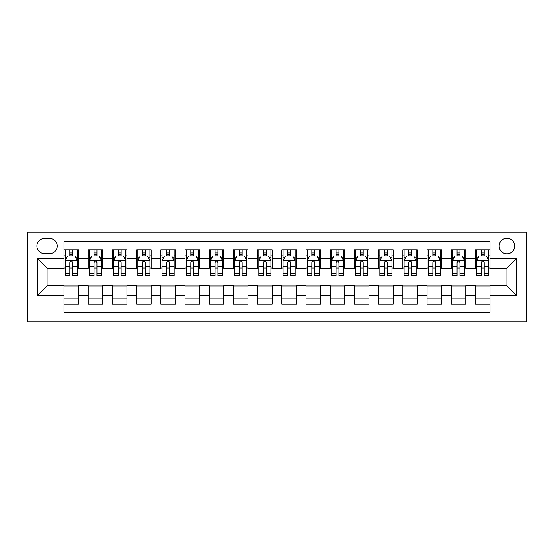 <?xml version="1.0" encoding="UTF-8"?>
<svg xmlns="http://www.w3.org/2000/svg" width="554" height="554" viewBox="0 0 554 554"><rect width="100%" height="100%" fill="white"/><g stroke="black" fill="none" stroke-linecap="round" stroke-linejoin="round"><path stroke-width="0.83" d="M506.938 238.275A7.742 7.742 0 0 0 499.189 246.018A7.742 7.742 0 0 0 506.938 253.767A7.742 7.742 0 0 0 514.68 246.018A7.742 7.742 0 0 0 506.938 238.275M27.7 321.777L526.3 321.777L526.3 232.223L27.7 232.223L27.7 321.777M489.992 249.771L475.471 249.771L475.471 258.607L465.789 258.607L465.789 268.288L475.471 268.288L475.471 258.607M465.789 258.607L465.789 249.771L451.268 249.771L451.268 258.607L441.586 258.607L441.586 268.288L451.268 268.288L451.268 258.607M441.586 258.607L441.586 249.771L427.065 249.771L427.065 258.607L417.384 258.607L417.384 268.288L427.065 268.288L427.065 258.607M417.384 258.607L417.384 249.771L402.862 249.771L402.862 258.607L393.181 258.607L393.181 268.288L402.862 268.288L402.862 258.607M393.181 258.607L393.181 249.771L378.659 249.771L378.659 258.607L368.978 258.607L368.978 268.288L378.659 268.288L378.659 258.607M368.978 258.607L368.978 249.771L354.449 249.771L354.449 258.607L344.768 258.607L344.768 268.288L354.449 268.288L354.449 258.607M344.768 258.607L344.768 249.771L330.246 249.771L330.246 258.607L320.565 258.607L320.565 268.288L330.246 268.288L330.246 258.607M320.565 258.607L320.565 249.771L306.043 249.771L306.043 258.607L296.362 258.607L296.362 268.288L306.043 268.288L306.043 258.607M296.362 258.607L296.362 249.771L281.841 249.771L281.841 258.607L272.159 258.607L272.159 268.288L281.841 268.288L281.841 258.607M272.159 258.607L272.159 249.771L257.638 249.771L257.638 258.607L247.957 258.607L247.957 268.288L257.638 268.288L257.638 258.607M247.957 258.607L247.957 249.771L233.435 249.771L233.435 258.607L223.754 258.607L223.754 268.288L233.435 268.288L233.435 258.607M223.754 258.607L223.754 249.771L209.232 249.771L209.232 258.607L199.551 258.607L199.551 268.288L209.232 268.288L209.232 258.607M199.551 258.607L199.551 249.771L185.022 249.771L185.022 258.607L175.341 258.607L175.341 268.288L185.022 268.288L185.022 258.607M175.341 258.607L175.341 249.771L160.819 249.771L160.819 258.607L151.138 258.607L151.138 268.288L160.819 268.288L160.819 258.607M151.138 258.607L151.138 249.771L136.616 249.771L136.616 258.607L126.935 258.607L126.935 268.288L136.616 268.288L136.616 258.607M126.935 258.607L126.935 249.771L112.414 249.771L112.414 258.607L102.732 258.607L102.732 268.288L112.414 268.288L112.414 258.607M102.732 258.607L102.732 249.771L88.211 249.771L88.211 268.288L78.529 268.288L78.529 249.771L64.008 249.771M64.008 304.229L78.529 304.229L78.529 285.712L88.211 285.712L88.211 304.229L102.732 304.229L102.732 285.712L112.414 285.712L112.414 295.393L102.732 295.393M112.414 295.393L112.414 304.229L126.935 304.229L126.935 285.712L136.616 285.712L136.616 295.393L126.935 295.393M136.616 295.393L136.616 304.229L151.138 304.229L151.138 285.712L160.819 285.712L160.819 295.393L151.138 295.393M160.819 295.393L160.819 304.229L175.341 304.229L175.341 285.712L185.022 285.712L185.022 295.393L175.341 295.393M185.022 295.393L185.022 304.229L199.551 304.229L199.551 285.712L209.232 285.712L209.232 295.393L199.551 295.393M209.232 295.393L209.232 304.229L223.754 304.229L223.754 285.712L233.435 285.712L233.435 295.393L223.754 295.393M233.435 295.393L233.435 304.229L247.957 304.229L247.957 285.712L257.638 285.712L257.638 295.393L247.957 295.393M257.638 295.393L257.638 304.229L272.159 304.229L272.159 285.712L281.841 285.712L281.841 295.393L272.159 295.393M281.841 295.393L281.841 304.229L296.362 304.229L296.362 285.712L306.043 285.712L306.043 295.393L296.362 295.393M306.043 295.393L306.043 304.229L320.565 304.229L320.565 285.712L330.246 285.712L330.246 295.393L320.565 295.393M330.246 295.393L330.246 304.229L344.768 304.229L344.768 285.712L354.449 285.712L354.449 295.393L344.768 295.393M354.449 295.393L354.449 304.229L368.978 304.229L368.978 285.712L378.659 285.712L378.659 295.393L368.978 295.393M378.659 295.393L378.659 304.229L393.181 304.229L393.181 285.712L402.862 285.712L402.862 295.393L393.181 295.393M402.862 295.393L402.862 304.229L417.384 304.229L417.384 285.712L427.065 285.712L427.065 295.393L417.384 295.393M427.065 295.393L427.065 304.229L441.586 304.229L441.586 285.712L451.268 285.712L451.268 295.393L441.586 295.393M451.268 295.393L451.268 304.229L465.789 304.229L465.789 285.712L475.471 285.712L475.471 295.393L465.789 295.393M44.403 253.524L49.728 253.524A7.5 7.5 0 0 0 57.228 246.018A7.5 7.5 0 0 0 49.728 238.518L44.403 238.518A7.5 7.5 0 0 0 36.896 246.018A7.5 7.5 0 0 0 44.403 253.524M489.992 258.607L489.992 241.662L64.008 241.662L64.008 268.288L47.062 268.288L47.062 285.712L64.008 285.712L64.008 312.338L489.992 312.338L489.992 285.712L506.938 285.712L506.938 268.288L489.992 268.288L489.992 258.607L516.619 258.607L516.619 295.393L489.992 295.393M64.008 295.393L37.381 295.393L37.381 258.607L64.008 258.607M475.471 295.393L475.471 304.229L489.992 304.229M64.008 255.823L65.213 255.823M69.818 255.823L72.719 255.823M77.318 255.823L78.529 255.823M64.008 268.046L65.213 268.046M69.818 268.046L72.719 268.046M77.318 268.046L78.529 268.046M64.008 285.954L78.529 285.954M64.008 298.177L78.529 298.177M88.211 268.046L89.423 268.046M94.021 268.046L96.922 268.046M101.52 268.046L102.732 268.046M88.211 255.823L89.423 255.823M94.021 255.823L96.922 255.823M101.52 255.823L102.732 255.823M88.211 285.954L102.732 285.954M88.211 298.177L102.732 298.177M112.414 285.954L126.935 285.954M112.414 298.177L126.935 298.177M112.414 255.823L113.625 255.823M118.224 255.823L121.125 255.823M125.723 255.823L126.935 255.823M112.414 268.046L113.625 268.046M118.224 268.046L121.125 268.046M125.723 268.046L126.935 268.046M136.616 285.954L151.138 285.954M136.616 298.177L151.138 298.177M136.616 255.823L137.828 255.823M142.426 255.823L145.328 255.823M149.926 255.823L151.138 255.823M136.616 268.046L137.828 268.046M142.426 268.046L145.328 268.046M149.926 268.046L151.138 268.046M160.819 285.954L175.341 285.954M160.819 298.177L175.341 298.177M160.819 255.823L162.031 255.823M166.629 255.823L169.538 255.823M174.136 255.823L175.341 255.823M160.819 268.046L162.031 268.046M166.629 268.046L169.538 268.046M174.136 268.046L175.341 268.046M185.022 285.954L199.551 285.954M185.022 298.177L199.551 298.177M185.022 255.823L186.234 255.823M190.832 255.823L193.741 255.823M198.339 255.823L199.551 255.823M185.022 268.046L186.234 268.046M190.832 268.046L193.741 268.046M198.339 268.046L199.551 268.046M209.232 285.954L223.754 285.954M209.232 298.177L223.754 298.177M209.232 255.823L210.437 255.823M215.035 255.823L217.944 255.823M222.542 255.823L223.754 255.823M209.232 268.046L210.437 268.046M215.035 268.046L217.944 268.046M222.542 268.046L223.754 268.046M233.435 285.954L247.957 285.954M233.435 298.177L247.957 298.177M233.435 255.823L234.64 255.823M239.245 255.823L242.146 255.823M246.745 255.823L247.957 255.823M233.435 268.046L234.64 268.046M239.245 268.046L242.146 268.046M246.745 268.046L247.957 268.046M257.638 285.954L272.159 285.954M257.638 298.177L272.159 298.177M257.638 255.823L258.85 255.823M263.448 255.823L266.349 255.823M270.948 255.823L272.159 255.823M257.638 268.046L258.85 268.046M263.448 268.046L266.349 268.046M270.948 268.046L272.159 268.046M281.841 285.954L296.362 285.954M281.841 298.177L296.362 298.177M281.841 255.823L283.052 255.823M287.651 255.823L290.552 255.823M295.15 255.823L296.362 255.823M281.841 268.046L283.052 268.046M287.651 268.046L290.552 268.046M295.15 268.046L296.362 268.046M306.043 285.954L320.565 285.954M306.043 298.177L320.565 298.177M306.043 255.823L307.255 255.823M311.854 255.823L314.755 255.823M319.36 255.823L320.565 255.823M306.043 268.046L307.255 268.046M311.854 268.046L314.755 268.046M319.36 268.046L320.565 268.046M330.246 285.954L344.768 285.954M330.246 298.177L344.768 298.177M330.246 255.823L331.458 255.823M336.056 255.823L338.965 255.823M343.563 255.823L344.768 255.823M330.246 268.046L331.458 268.046M336.056 268.046L338.965 268.046M343.563 268.046L344.768 268.046M354.449 285.954L368.978 285.954M354.449 298.177L368.978 298.177M354.449 255.823L355.661 255.823M360.259 255.823L363.168 255.823M367.766 255.823L368.978 255.823M354.449 268.046L355.661 268.046M360.259 268.046L363.168 268.046M367.766 268.046L368.978 268.046M378.659 285.954L393.181 285.954M378.659 298.177L393.181 298.177M378.659 255.823L379.864 255.823M384.462 255.823L387.371 255.823M391.969 255.823L393.181 255.823M378.659 268.046L379.864 268.046M384.462 268.046L387.371 268.046M391.969 268.046L393.181 268.046M402.862 285.954L417.384 285.954M402.862 298.177L417.384 298.177M402.862 255.823L404.074 255.823M408.672 255.823L411.574 255.823M416.172 255.823L417.384 255.823M402.862 268.046L404.074 268.046M408.672 268.046L411.574 268.046M416.172 268.046L417.384 268.046M427.065 285.954L441.586 285.954M427.065 298.177L441.586 298.177M427.065 255.823L428.277 255.823M432.875 255.823L435.776 255.823M440.375 255.823L441.586 255.823M427.065 268.046L428.277 268.046M432.875 268.046L435.776 268.046M440.375 268.046L441.586 268.046M451.268 285.954L465.789 285.954M451.268 298.177L465.789 298.177M451.268 255.823L452.479 255.823M457.078 255.823L459.979 255.823M464.577 255.823L465.789 255.823M451.268 268.046L452.479 268.046M457.078 268.046L459.979 268.046M464.577 268.046L465.789 268.046M475.471 285.954L489.992 285.954M475.471 298.177L489.992 298.177M475.471 255.823L476.682 255.823M481.281 255.823L484.182 255.823M488.787 255.823L489.992 255.823M475.471 268.046L476.682 268.046M481.281 268.046L484.182 268.046M488.787 268.046L489.992 268.046M47.062 268.288L37.381 258.607M47.062 285.712L37.381 295.393M516.619 258.607L506.938 268.288M516.619 295.393L506.938 285.712M72.719 252.915L69.818 252.915M77.318 273.572L72.719 273.572L72.719 275.546L77.318 275.546L77.318 260.782L74.901 255.941L67.636 255.941L65.213 260.782L65.213 275.546L69.818 275.546L69.818 273.572L65.213 273.572M65.213 260.782L65.213 249.771M77.318 260.782L77.318 249.771M69.818 255.941L69.818 249.771M72.719 249.771L72.719 255.941M72.719 273.572L72.719 262.596C71.75 260.733 70.787 260.733 69.818 262.596L69.818 273.572M96.922 252.915L94.021 252.915M101.52 273.572L96.922 273.572L96.922 275.546L101.52 275.546L101.52 260.782L99.104 255.941L91.839 255.941L89.423 260.782L89.423 275.546L94.021 275.546L94.021 273.572L89.423 273.572M89.423 260.782L89.423 249.771M101.52 260.782L101.52 249.771M94.021 255.941L94.021 249.771M96.922 249.771L96.922 255.941M96.922 273.572L96.922 262.596C95.953 260.733 94.99 260.733 94.021 262.596L94.021 273.572M121.125 252.915L118.224 252.915M125.723 273.572L121.125 273.572L121.125 275.546L125.723 275.546L125.723 260.782L123.307 255.941L116.042 255.941L113.625 260.782L113.625 275.546L118.224 275.546L118.224 273.572L113.625 273.572M113.625 260.782L113.625 249.771M125.723 260.782L125.723 249.771M118.224 255.941L118.224 249.771M121.125 249.771L121.125 255.941M121.125 273.572L121.125 262.596C120.163 260.733 119.193 260.733 118.224 262.596L118.224 273.572M145.328 252.915L142.426 252.915M149.926 273.572L145.328 273.572L145.328 275.546L149.926 275.546L149.926 260.782L147.509 255.941L140.245 255.941L137.828 260.782L137.828 275.546L142.426 275.546L142.426 273.572L137.828 273.572M137.828 260.782L137.828 249.771M149.926 260.782L149.926 249.771M142.426 255.941L142.426 249.771M145.328 249.771L145.328 255.941M145.328 273.572L145.328 262.596C144.365 260.733 143.396 260.733 142.426 262.596L142.426 273.572M169.538 252.915L166.629 252.915M174.136 273.572L169.538 273.572L169.538 275.546L174.136 275.546L174.136 260.782L171.712 255.941L164.455 255.941L162.031 260.782L162.031 275.546L166.629 275.546L166.629 273.572L162.031 273.572M162.031 260.782L162.031 249.771M174.136 260.782L174.136 249.771M166.629 255.941L166.629 249.771M169.538 249.771L169.538 255.941M169.538 273.572L169.538 262.596C168.568 260.733 167.599 260.733 166.629 262.596L166.629 273.572M193.741 252.915L190.832 252.915M198.339 273.572L193.741 273.572L193.741 275.546L198.339 275.546L198.339 260.782L195.915 255.941L188.658 255.941L186.234 260.782L186.234 275.546L190.832 275.546L190.832 273.572L186.234 273.572M186.234 260.782L186.234 249.771M198.339 260.782L198.339 249.771M190.832 255.941L190.832 249.771M193.741 249.771L193.741 255.941M193.741 273.572L193.741 262.596C192.771 260.733 191.802 260.733 190.832 262.596L190.832 273.572M217.944 252.915L215.035 252.915M222.542 273.572L217.944 273.572L217.944 275.546L222.542 275.546L222.542 260.782L220.118 255.941L212.861 255.941L210.437 260.782L210.437 275.546L215.035 275.546L215.035 273.572L210.437 273.572M210.437 260.782L210.437 249.771M222.542 260.782L222.542 249.771M215.035 255.941L215.035 249.771M217.944 249.771L217.944 255.941M217.944 273.572L217.944 262.596C216.974 260.733 216.005 260.733 215.035 262.596L215.035 273.572M242.146 252.915L239.245 252.915M246.745 273.572L242.146 273.572L242.146 275.546L246.745 275.546L246.745 260.782L244.328 255.941L237.064 255.941L234.64 260.782L234.64 275.546L239.245 275.546L239.245 273.572L234.64 273.572M234.64 260.782L234.64 249.771M246.745 260.782L246.745 249.771M239.245 255.941L239.245 249.771M242.146 249.771L242.146 255.941M242.146 273.572L242.146 262.596C241.177 260.733 240.214 260.733 239.245 262.596L239.245 273.572M266.349 252.915L263.448 252.915M270.948 273.572L266.349 273.572L266.349 275.546L270.948 275.546L270.948 260.782L268.531 255.941L261.266 255.941L258.85 260.782L258.85 275.546L263.448 275.546L263.448 273.572L258.85 273.572M258.85 260.782L258.85 249.771M270.948 260.782L270.948 249.771M263.448 255.941L263.448 249.771M266.349 249.771L266.349 255.941M266.349 273.572L266.349 262.596C265.387 260.733 264.417 260.733 263.448 262.596L263.448 273.572M290.552 252.915L287.651 252.915M295.15 273.572L290.552 273.572L290.552 275.546L295.15 275.546L295.15 260.782L292.734 255.941L285.469 255.941L283.052 260.782L283.052 275.546L287.651 275.546L287.651 273.572L283.052 273.572M283.052 260.782L283.052 249.771M295.15 260.782L295.15 249.771M287.651 255.941L287.651 249.771M290.552 249.771L290.552 255.941M290.552 273.572L290.552 262.596C289.59 260.733 288.62 260.733 287.651 262.596L287.651 273.572M314.755 252.915L311.854 252.915M319.36 273.572L314.755 273.572L314.755 275.546L319.36 275.546L319.36 260.782L316.936 255.941L309.672 255.941L307.255 260.782L307.255 275.546L311.854 275.546L311.854 273.572L307.255 273.572M307.255 260.782L307.255 249.771M319.36 260.782L319.36 249.771M311.854 255.941L311.854 249.771M314.755 249.771L314.755 255.941M314.755 273.572L314.755 262.596C313.793 260.733 312.823 260.733 311.854 262.596L311.854 273.572M338.965 252.915L336.056 252.915M343.563 273.572L338.965 273.572L338.965 275.546L343.563 275.546L343.563 260.782L341.139 255.941L333.882 255.941L331.458 260.782L331.458 275.546L336.056 275.546L336.056 273.572L331.458 273.572M331.458 260.782L331.458 249.771M343.563 260.782L343.563 249.771M336.056 255.941L336.056 249.771M338.965 249.771L338.965 255.941M338.965 273.572L338.965 262.596C337.995 260.733 337.026 260.733 336.056 262.596L336.056 273.572M363.168 252.915L360.259 252.915M367.766 273.572L363.168 273.572L363.168 275.546L367.766 275.546L367.766 260.782L365.342 255.941L358.085 255.941L355.661 260.782L355.661 275.546L360.259 275.546L360.259 273.572L355.661 273.572M355.661 260.782L355.661 249.771M367.766 260.782L367.766 249.771M360.259 255.941L360.259 249.771M363.168 249.771L363.168 255.941M363.168 273.572L363.168 262.596C362.198 260.733 361.229 260.733 360.259 262.596L360.259 273.572M387.371 252.915L384.462 252.915M391.969 273.572L387.371 273.572L387.371 275.546L391.969 275.546L391.969 260.782L389.545 255.941L382.288 255.941L379.864 260.782L379.864 275.546L384.462 275.546L384.462 273.572L379.864 273.572M379.864 260.782L379.864 249.771M391.969 260.782L391.969 249.771M384.462 255.941L384.462 249.771M387.371 249.771L387.371 255.941M387.371 273.572L387.371 262.596C386.401 260.733 385.432 260.733 384.462 262.596L384.462 273.572M411.574 252.915L408.672 252.915M416.172 273.572L411.574 273.572L411.574 275.546L416.172 275.546L416.172 260.782L413.755 255.941L406.491 255.941L404.074 260.782L404.074 275.546L408.672 275.546L408.672 273.572L404.074 273.572M404.074 260.782L404.074 249.771M416.172 260.782L416.172 249.771M408.672 255.941L408.672 249.771M411.574 249.771L411.574 255.941M411.574 273.572L411.574 262.596C410.604 260.733 409.641 260.733 408.672 262.596L408.672 273.572M435.776 252.915L432.875 252.915M440.375 273.572L435.776 273.572L435.776 275.546L440.375 275.546L440.375 260.782L437.958 255.941L430.693 255.941L428.277 260.782L428.277 275.546L432.875 275.546L432.875 273.572L428.277 273.572M428.277 260.782L428.277 249.771M440.375 260.782L440.375 249.771M432.875 255.941L432.875 249.771M435.776 249.771L435.776 255.941M435.776 273.572L435.776 262.596C434.814 260.733 433.844 260.733 432.875 262.596L432.875 273.572M459.979 252.915L457.078 252.915M464.577 273.572L459.979 273.572L459.979 275.546L464.577 275.546L464.577 260.782L462.161 255.941L454.896 255.941L452.479 260.782L452.479 275.546L457.078 275.546L457.078 273.572L452.479 273.572M452.479 260.782L452.479 249.771M464.577 260.782L464.577 249.771M457.078 255.941L457.078 249.771M459.979 249.771L459.979 255.941M459.979 273.572L459.979 262.596C459.017 260.733 458.047 260.733 457.078 262.596L457.078 273.572M484.182 252.915L481.281 252.915M488.787 273.572L484.182 273.572L484.182 275.546L488.787 275.546L488.787 260.782L486.364 255.941L479.099 255.941L476.682 260.782L476.682 275.546L481.281 275.546L481.281 273.572L476.682 273.572M476.682 260.782L476.682 249.771M488.787 260.782L488.787 249.771M481.281 255.941L481.281 249.771M484.182 249.771L484.182 255.941M484.182 273.572L484.182 262.596C483.22 260.733 482.25 260.733 481.281 262.596L481.281 273.572M88.211 295.393L78.529 295.393M88.211 258.607L78.529 258.607M77.255 260.664L65.275 260.664M65.213 257.278L66.972 257.278M75.566 257.278L77.318 257.278M69.818 266.391L65.213 266.391M77.318 266.391L72.719 266.391M72.719 254.459L69.818 254.459M101.458 260.664L89.478 260.664M89.423 257.278L91.175 257.278M99.768 257.278L101.52 257.278M94.021 266.391L89.423 266.391M101.52 266.391L96.922 266.391M96.922 254.459L94.021 254.459M125.668 260.664L113.688 260.664M113.625 257.278L115.377 257.278M123.971 257.278L125.723 257.278M118.224 266.391L113.625 266.391M125.723 266.391L121.125 266.391M121.125 254.459L118.224 254.459M149.871 260.664L137.891 260.664M137.828 257.278L139.58 257.278M148.174 257.278L149.926 257.278M142.426 266.391L137.828 266.391M149.926 266.391L145.328 266.391M145.328 254.459L142.426 254.459M174.074 260.664L162.093 260.664M162.031 257.278L163.783 257.278M172.377 257.278L174.136 257.278M166.629 266.391L162.031 266.391M174.136 266.391L169.538 266.391M169.538 254.459L166.629 254.459M198.277 260.664L186.296 260.664M186.234 257.278L187.993 257.278M196.58 257.278L198.339 257.278M190.832 266.391L186.234 266.391M198.339 266.391L193.741 266.391M193.741 254.459L190.832 254.459M222.479 260.664L210.499 260.664M210.437 257.278L212.196 257.278M220.79 257.278L222.542 257.278M215.035 266.391L210.437 266.391M222.542 266.391L217.944 266.391M217.944 254.459L215.035 254.459M246.682 260.664L234.702 260.664M234.64 257.278L236.399 257.278M244.993 257.278L246.745 257.278M239.245 266.391L234.64 266.391M246.745 266.391L242.146 266.391M242.146 254.459L239.245 254.459M270.885 260.664L258.905 260.664M258.85 257.278L260.602 257.278M269.196 257.278L270.948 257.278M263.448 266.391L258.85 266.391M270.948 266.391L266.349 266.391M266.349 254.459L263.448 254.459M295.095 260.664L283.115 260.664M283.052 257.278L284.804 257.278M293.398 257.278L295.15 257.278M287.651 266.391L283.052 266.391M295.15 266.391L290.552 266.391M290.552 254.459L287.651 254.459M319.298 260.664L307.318 260.664M307.255 257.278L309.007 257.278M317.601 257.278L319.36 257.278M311.854 266.391L307.255 266.391M319.36 266.391L314.755 266.391M314.755 254.459L311.854 254.459M343.501 260.664L331.521 260.664M331.458 257.278L333.21 257.278M341.804 257.278L343.563 257.278M336.056 266.391L331.458 266.391M343.563 266.391L338.965 266.391M338.965 254.459L336.056 254.459M367.704 260.664L355.723 260.664M355.661 257.278L357.42 257.278M366.007 257.278L367.766 257.278M360.259 266.391L355.661 266.391M367.766 266.391L363.168 266.391M363.168 254.459L360.259 254.459M391.907 260.664L379.926 260.664M379.864 257.278L381.623 257.278M390.217 257.278L391.969 257.278M384.462 266.391L379.864 266.391M391.969 266.391L387.371 266.391M387.371 254.459L384.462 254.459M416.109 260.664L404.129 260.664M404.074 257.278L405.826 257.278M414.42 257.278L416.172 257.278M408.672 266.391L404.074 266.391M416.172 266.391L411.574 266.391M411.574 254.459L408.672 254.459M440.312 260.664L428.332 260.664M428.277 257.278L430.029 257.278M438.623 257.278L440.375 257.278M432.875 266.391L428.277 266.391M440.375 266.391L435.776 266.391M435.776 254.459L432.875 254.459M464.522 260.664L452.542 260.664M452.479 257.278L454.232 257.278M462.825 257.278L464.577 257.278M457.078 266.391L452.479 266.391M464.577 266.391L459.979 266.391M459.979 254.459L457.078 254.459M488.725 260.664L476.745 260.664M476.682 257.278L478.434 257.278M487.028 257.278L488.787 257.278M481.281 266.391L476.682 266.391M488.787 266.391L484.182 266.391M484.182 254.459L481.281 254.459"/></g></svg>
